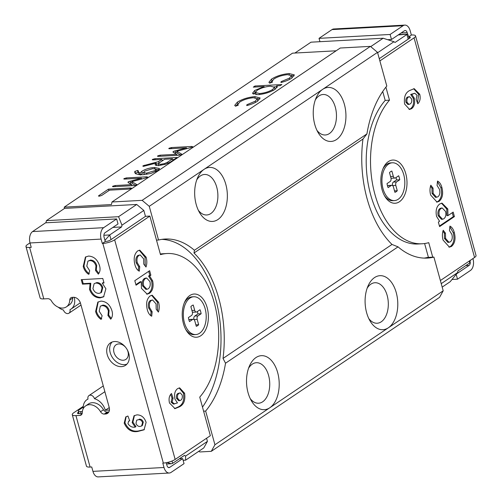 <?xml version="1.0" encoding="UTF-8"?>
<svg xmlns="http://www.w3.org/2000/svg" width="502" height="502" viewBox="0 0 502 502"><rect width="100%" height="100%" fill="white"/><g stroke="black" fill="none" stroke-linecap="round" stroke-linejoin="round"><path stroke-width="0.75" d="M405.779 173.661A21.636 13.052 -93.1 0 1 401.525 199.94A21.636 13.052 -93.1 0 1 384.839 196.332A21.636 13.052 -93.1 0 1 382.066 189.656A21.636 13.052 -93.1 0 1 383.296 168.063A21.636 13.052 -93.1 0 1 405.779 173.661M408.772 36.759L411.351 35.021L410.14 30.628A8.791 5.302 86.9 0 0 404.844 25.1A8.791 5.302 86.9 0 0 403.075 25.721L390.104 34.469L319.034 38.347L319.956 41.691M404.844 25.1L333.774 28.978A8.791 5.302 -93.1 0 0 332.004 29.599L319.034 38.347M472.928 258.58L473.053 259.032A8.791 5.302 86.9 0 1 470.481 270.434L457.51 279.187L456.18 274.343M452.001 279.488L457.51 279.187M443.824 218.778L442.532 219.255L439.294 215.703C438.572 212.371 439.137 209.968 441.001 208.474L442.262 208.004L445.569 211.467C446.303 214.85 445.72 217.284 443.824 218.778M407.066 102.282C406.601 99.798 407.078 98.047 408.496 97.043L409.488 96.66L411.552 98.944C412.042 101.36 411.577 103.017 410.159 103.933L408.973 104.403L407.066 102.282L405.986 102.339C405.522 99.854 405.999 98.11 407.417 97.099L408.496 97.043M387.663 39.696L391.491 39.489L404.461 30.741A3.382 2.039 -93.1 0 1 405.139 30.503A3.382 2.039 -93.1 0 1 407.178 32.624L407.586 34.117M390.104 34.469L391.491 39.489M441.001 208.474L439.921 208.537L441.183 208.06L442.262 208.004M442.532 219.255L441.453 219.318L438.221 215.76L439.294 215.703M438.221 215.76C437.493 212.434 438.064 210.024 439.921 208.537M408.973 104.403L407.894 104.46L405.986 102.339M407.417 97.099L409.488 96.66M470.28 262.408A3.382 2.039 -93.1 0 1 469.1 265.42L456.55 273.879M411.351 35.021L411.891 34.989A8.791 2.378 164.6 0 1 415.543 35.906A8.791 2.378 164.6 0 1 414.068 37.857L379.882 60.918M442.896 231.29L444.383 233.229L444.477 238.481L447.947 242.422L450.288 241.889C452.17 240.32 452.704 237.835 451.894 234.44L449.472 230.569L449.93 226.107C451.995 227.168 453.463 229.358 454.335 232.683L453.262 232.74C454.756 238.902 453.814 243.476 450.438 246.463L448.913 247.135M449.861 226.772L453.262 232.74M430.484 186.242L431.971 188.175L432.065 193.433L435.535 197.368L437.882 196.84C439.765 195.272 440.298 192.787 439.482 189.386L437.066 185.514L437.518 181.059C439.589 182.119 441.057 184.309 441.929 187.629L440.85 187.692C442.35 193.854 441.409 198.428 438.033 201.415L436.508 202.086M437.455 181.724L440.85 187.692M452.252 212.716L453.337 216.657L439.438 226.032M453.337 216.657L454.417 216.6L439.595 226.597L438.353 222.091L439.57 221.269L436.558 216.393C435.435 210.589 436.52 206.441 439.802 203.944L442.024 203.128L447.803 208.964L447.96 215.609L446.88 215.665L446.73 209.02L441.496 203.197M413.661 88.728L418.655 94.351L417.463 102.929M414.771 93.272L411.765 94.382L414.263 98.154C415.229 103.029 414.345 106.537 411.615 108.67L409.569 109.436L404.618 104.046C403.702 97.175 405.396 92.663 409.688 90.511L414.213 88.666L419.735 94.294C420.682 98.43 420.03 101.586 417.758 103.763L416.114 99.151L417.074 95.28L414.771 93.272L410.686 94.445L413.184 98.21C414.15 103.092 413.272 106.6 410.536 108.733L409.036 109.417M415.543 35.906L476.04 255.524A8.791 2.378 164.6 0 1 474.566 257.476L440.373 280.536M450.438 246.463L451.518 246.407L449.434 247.147L443.09 240.107C442.13 236.68 442.174 233.392 443.222 230.255L445.456 233.166L444.383 233.229M445.456 233.166L445.556 238.419L444.477 238.481M445.556 238.419L449.02 242.359M454.335 232.683C455.835 238.839 454.894 243.42 451.518 246.407M438.033 201.415L439.106 201.358L437.022 202.093L430.678 195.058C429.718 191.632 429.762 188.344 430.81 185.207L433.05 188.118L431.971 188.175M433.05 188.118L433.144 193.37L432.065 193.433M433.144 193.37L436.614 197.311M441.929 187.629C443.423 193.791 442.482 198.365 439.106 201.358M447.803 208.964L446.73 209.02M447.96 215.609L453.174 212.095L454.417 216.6M419.735 94.294L418.655 94.351M411.765 94.382L410.686 94.445M414.263 98.154L413.184 98.21M411.615 108.67L410.536 108.733M408.835 36.991L408.923 36.991A3.382 0.916 164.6 0 1 410.329 37.343A3.382 0.916 164.6 0 1 409.764 38.089L379.261 58.665M432.73 257.162L428.739 242.654A78.425 47.307 -93.1 0 1 422.207 243.771A78.425 47.307 -93.1 0 1 373.657 189.317A78.425 47.307 -93.1 0 1 389.489 100.174L385.906 87.153M382.725 91.489L385.185 100.406A78.425 47.307 86.9 0 0 369.346 189.549A78.425 47.307 86.9 0 0 417.902 244.003L422.207 243.771M389.489 100.174L385.185 100.406M424.61 243.539L428.426 257.394M58.27 307.205A13.523 10.147 -124 0 0 63.497 310.054A4.054 3.043 -124 0 0 67.745 313.593A4.054 3.043 -124 0 0 68.981 313.192A4.054 3.043 -124 0 0 69.954 309.703A13.523 10.147 -124 0 0 70.989 309.113A13.523 10.147 -124 0 0 74.196 297.316L74.24 297.316M368.801 318.601A20.281 12.236 86.9 0 0 377.165 323.238A20.281 12.236 86.9 0 0 381.244 321.807A20.281 12.236 86.9 0 0 387.902 298.841A20.281 12.236 86.9 0 0 374.95 282.733A20.281 12.236 86.9 0 0 370.871 284.157A20.281 12.236 86.9 0 0 367.144 288.248M198.717 451.336A2.705 2.027 -124 0 0 200.373 451.932L211.279 451.336L439.545 297.366L443.197 290.796L388.353 327.787A27.045 16.315 86.9 0 0 396.266 292.691A27.045 16.315 86.9 0 0 374.53 277.587A27.045 16.315 86.9 0 0 368.161 285.694A27.045 16.315 86.9 0 0 370.087 321.029A27.045 16.315 86.9 0 0 388.353 327.787L269.775 407.775A27.045 16.315 86.9 0 0 277.688 372.679A27.045 16.315 86.9 0 0 255.951 357.575A27.045 16.315 86.9 0 0 249.582 365.682A27.045 16.315 86.9 0 0 251.508 401.01A27.045 16.315 86.9 0 0 269.775 407.775L214.931 444.766L205.651 411.069L203.605 411.182M250.222 398.588A20.281 12.236 86.9 0 0 258.586 403.219A20.281 12.236 86.9 0 0 262.665 401.795A20.281 12.236 86.9 0 0 269.323 378.822A20.281 12.236 86.9 0 0 256.371 362.714A20.281 12.236 86.9 0 0 252.293 364.145A20.281 12.236 86.9 0 0 248.565 368.23M316.95 130.357A20.281 12.236 86.9 0 0 325.315 134.988A20.281 12.236 86.9 0 0 329.394 133.563A20.281 12.236 86.9 0 0 336.051 110.597A20.281 12.236 86.9 0 0 323.1 94.489A20.281 12.236 86.9 0 0 319.021 95.913A20.281 12.236 86.9 0 0 315.287 100.005M366.924 133.909L362.965 139.035L193.992 253.021L194.418 250.266L366.924 133.909A94.652 57.096 86.9 0 1 386.804 86.049L377.517 52.352L322.679 89.343A27.045 16.315 86.9 0 0 316.304 97.451A27.045 16.315 86.9 0 0 318.237 132.785A27.045 16.315 86.9 0 0 336.503 139.543A27.045 16.315 86.9 0 0 344.416 104.447A27.045 16.315 86.9 0 0 322.679 89.343L149.257 206.322L142.141 200.342L111.99 201.992L111.438 204.565L64.225 207.144L64.57 208.399L136.72 204.458L143.829 210.445L145.467 216.368M198.372 210.344A20.281 12.236 86.9 0 0 206.736 214.975A20.281 12.236 86.9 0 0 210.815 213.551A20.281 12.236 86.9 0 0 217.473 190.578A20.281 12.236 86.9 0 0 204.521 174.47A20.281 12.236 86.9 0 0 200.442 175.901A20.281 12.236 86.9 0 0 196.709 179.986M217.924 219.531A27.045 16.315 86.9 0 0 225.837 184.435A27.045 16.315 86.9 0 0 204.101 169.331A27.045 16.315 86.9 0 0 197.725 177.438A27.045 16.315 86.9 0 0 199.658 212.766A27.045 16.315 86.9 0 0 217.924 219.531M127.106 349.511A8.791 6.595 56 0 1 125.895 359.369A8.791 6.595 56 0 1 123.222 360.241A8.791 6.595 56 0 1 114.607 354.167A8.791 6.595 56 0 1 116.062 344.799A8.791 6.595 56 0 1 118.729 343.926A8.791 6.595 56 0 1 125.663 347.365M408.189 39.15L406.902 34.481L395.043 42.475L393.957 41.722L383.139 38.24L370.708 46.623M383.139 38.24L310.995 42.181L294.887 53.043M393.957 41.722L377.623 52.741M185.621 460.171L203.781 447.922L207.439 441.358L185.571 456.105L185.621 460.171L183.123 460.309M83.238 407.128L79.197 409.852A5.409 1.462 -15.4 0 0 78.287 411.05A5.409 1.462 -15.4 0 0 80.54 411.615L82.359 411.514M109.254 407.599L105.307 410.266L109.442 410.04M105.307 410.266A13.523 10.147 -124 0 0 94.47 398.701A4.054 3.043 -124 0 0 88.986 395.57A4.054 3.043 -124 0 0 88.007 399.059A13.523 10.147 -124 0 0 86.978 399.642A13.523 10.147 -124 0 0 83.269 408.597M211.279 451.336L214.931 444.766M206.579 438.24L207.439 441.358M336.145 50.79L292.49 53.174L64.225 207.144M377.517 52.352L370.407 46.372L340.256 48.016L111.99 201.992M443.197 290.796L433.916 257.093L427.453 257.451A94.652 57.096 86.9 0 1 424.14 258.11M136.544 184.874L133.89 185.596L113.364 186.719L112.787 186.211L115.096 185.545L131.712 184.636L128.029 182.533L128.173 181.824L141.451 178.172L124.659 179.088L124.082 178.593L126.397 177.915L146.766 176.804L147.387 177.344L144.896 178.179L131.775 181.649L136.111 184.127L136.544 184.874L136.789 184.498M112.467 186.581L112.787 186.211L112.931 186.725M128.029 182.533L128.173 181.824L128.43 182.759M123.768 178.957L124.082 178.593L124.226 179.101M147.726 176.955L147.387 177.344M170.373 162.052L165.422 164.286L158.914 165.497C156.63 165.654 155.356 165.384 155.093 164.681L156.147 163.119L143.534 166.338L143.101 165.76L158.544 161.613L161.813 159.41L153.166 159.881L152.57 159.372L154.93 158.707L177.131 157.49L170.373 162.052M142.832 166.137L143.101 165.76L143.258 166.338M152.25 159.743L152.57 159.372L152.715 159.887M254.79 96.616L260.118 97.94L257.557 101.166C254.934 102.948 251.333 104.429 246.746 105.596L246.884 104.73L255.261 101.216L257.244 98.743L253.341 97.727C247.988 98.273 243.451 99.716 239.718 102.069L237.76 104.573L238.249 105.2L235.532 106.211L234.698 105.395L237.327 102.182C242.115 99.164 247.938 97.313 254.79 96.616L255.098 97.733M288.995 73.543L294.323 74.867L291.762 78.092C289.139 79.874 285.538 81.355 280.951 82.523L281.089 81.657L289.466 78.143L291.455 75.67L287.546 74.654C282.193 75.2 277.656 76.649 273.923 78.996L271.965 81.5L272.46 82.127L269.737 83.137L268.909 82.322L271.532 79.109C276.32 76.091 282.143 74.24 288.995 73.543L289.303 74.66M253.309 87.128L254.972 86.005L281.892 84.537L280.229 85.654L276.589 85.855L277.292 86.626L275.102 89.331C270.264 92.255 264.516 94.043 257.859 94.683L252.487 93.316L254.69 90.473L264.121 86.539L253.309 87.128M181.542 154.516L178.888 155.243L158.368 156.36L157.791 155.852L160.094 155.187L176.717 154.283L173.027 152.175L173.171 151.472L186.449 147.82L169.663 148.736L169.086 148.234L171.402 147.563L191.77 146.452L192.385 146.992L189.894 147.826L176.773 151.297L181.115 153.775L181.542 154.516L181.793 154.139M157.465 156.222L157.791 155.852L157.929 156.367M173.027 152.175L173.171 151.472L173.428 152.401M168.766 148.605L169.086 148.234L169.224 148.743M192.73 146.597L192.385 146.992M150.795 173.472L142.97 174.721L139.255 174.677L135.634 173.748L134.793 172.65L134.781 171.496L137.479 170.485L138.213 170.736L138.527 172.13L140.045 173.14L141.727 171.389C145.254 169.136 149.489 167.837 154.44 167.492L159.504 168.503L157.979 170.416L150.795 173.472M139.048 174.012L138.226 171.584L139.048 174.012L139.989 174.734M101.699 195.454L99.308 196.188L98.838 195.623L108.445 189.141L130.633 187.93L131.254 188.438L128.888 189.103L109.543 190.158L101.699 195.454M98.455 196.05L98.838 195.623L98.994 196.2M131.574 188.074L131.254 188.438M45.933 222.794L46.416 220.648L64.57 208.399M370.407 46.372L142.141 200.342M194.418 250.266A94.652 57.096 86.9 0 0 165.076 239.034A94.652 57.096 86.9 0 0 158.538 240.025L149.257 206.322M362.965 139.035A94.652 57.096 86.9 0 0 391.999 244.455L223.026 358.434A94.652 57.096 86.9 0 0 193.992 253.021M391.999 244.455L398.036 246.852L225.53 363.216L223.026 358.434M398.036 246.852A94.652 57.096 86.9 0 0 427.378 258.084A94.652 57.096 86.9 0 0 433.916 257.093M205.651 411.069A94.652 57.096 86.9 0 0 225.53 363.216M156.492 240.138L158.538 240.025M470.349 260.318L469.816 262.885L457.956 270.879L457.56 272.636L441.233 283.655M202.482 407.116A94.652 57.096 86.9 0 0 216.764 303.189A94.652 57.096 86.9 0 0 161.851 239.366M103.883 235.262L109.718 234.942L121.572 226.942L121.967 225.191L143.829 210.445M185.571 456.105L184.485 455.345L172.632 463.346L171.282 463.741L166.965 462.562M281.302 82.441L281.089 81.657M289.779 79.272L289.466 78.143M291.976 77.942L291.455 75.67M269.693 83.112L271.958 81.06M272.021 80.872L271.532 79.109M291.323 75.4L294.09 75.953M255.248 87.022L254.972 86.005M274.274 86.859L276.828 86.72M277.06 87.568L276.589 85.855M253.234 94.15L255.204 92.355L254.69 90.473M264.316 87.241L264.121 86.539M259.754 94.514L259.49 93.56C264.61 93.065 269.009 91.69 272.699 89.45L274.468 87.204L270.346 86.193C265.244 86.67 260.845 88.045 257.143 90.316L255.468 92.531L256.152 94.715M275.008 89.387L274.468 87.204M273.006 90.555L272.699 89.45M255.468 92.531L259.49 93.56M247.097 105.514L246.884 104.73M255.574 102.345L255.261 101.216M257.771 101.015L257.244 98.743M235.488 106.186L237.753 104.134M237.81 103.945L237.327 102.182M257.118 98.474L259.885 99.026M160.389 156.254L160.094 155.187M177.005 155.344L176.717 154.283M174.426 152.978L175.612 152.608L175.091 150.725M175.612 152.608L177.037 152.244M186.688 148.674L186.449 147.82M171.69 148.623L171.402 147.563M191.977 147.211L191.77 146.452M180.444 154.98L177.294 153.179L176.773 151.297M181.347 154.635L181.115 153.775M156.254 165.415L156.605 165.152L156.084 163.269M156.605 165.152L156.147 163.119M144.658 166.087L144.425 165.246M156.436 164.167L158.325 163.683M158.958 163.094L158.544 161.613M162.221 160.891L161.813 159.41M155.218 159.768L154.93 158.707M162.039 160.226L163.313 160.157M172.776 159.642L174.05 159.573M158.839 165.742L158.325 163.859L160.634 164.323L164.518 163.596L167.492 162.234L172.55 158.82L164.656 159.253L158.707 163.263L158.362 163.966L158.789 165.503M160.904 165.302L160.634 164.323M172.958 160.307L172.55 158.82M167.812 163.407L167.492 162.234M164.756 164.48L164.518 163.596M135.283 173.479L134.781 171.496M135.302 173.378L135.044 171.195M135.565 173.077L138 172.368L137.479 170.485M138 172.368L138.728 172.619M140.491 174.759L140.045 173.14M140.566 175.022L142.248 173.272L141.727 171.389M142.248 173.272L143.66 172.412M154.779 168.716L154.44 167.492M156.084 169.337L158.99 169.62M155.607 171.753L155.262 170.485L155.777 169.023L152.702 168.666L144.72 171.132L143.679 172.493L144.35 174.621M143.679 172.493L146.471 173.184L155.262 170.485M146.785 174.32L146.471 173.184M156.618 171.264L155.777 169.023M115.391 186.606L115.096 185.545M132.007 185.696L131.712 184.636M129.428 183.33L130.608 182.96L130.093 181.078M130.608 182.96L132.032 182.596M141.689 179.026L141.451 178.172M126.692 178.982L126.397 177.915M146.979 177.57L146.766 176.804M135.446 185.332L132.29 183.531L131.775 181.649M136.349 184.987L136.111 184.127M108.852 190.628L108.445 189.141M130.84 188.677L130.633 187.93M457.56 272.636L450.2 281.704L442.18 287.113M46.416 220.648L118.56 216.707L136.72 204.458M118.56 216.707L121.967 225.191M104.874 391.685L94.47 398.701M112.881 227.419L121.572 226.942M398.212 34.952L407.737 34.111L409.237 38.447M111.005 239.617L109.718 234.942L104.956 240.351M383.007 188.689A18.932 11.42 86.9 0 0 394.415 200.593A18.932 11.42 86.9 0 0 403.759 174.69A18.932 11.42 86.9 0 0 392.351 162.786A18.932 11.42 86.9 0 0 383.007 188.689M384.325 195.422A18.932 11.42 86.9 0 0 392.802 200.681L394.415 200.593M392.351 162.786L390.738 162.874A18.932 11.42 86.9 0 0 386.929 164.21A18.932 11.42 86.9 0 0 382.882 169.023M388.128 187.616A10.818 6.526 -93.1 0 1 387.456 185.69A10.818 6.526 -93.1 0 1 387.023 183.6L390.161 181.479A2.705 1.631 86.9 0 0 390.951 177.972L389.489 172.65A10.818 6.526 -93.1 0 1 391.861 171.05L393.323 176.371A2.705 1.631 86.9 0 0 394.955 178.072A2.705 1.631 86.9 0 0 395.501 177.884L398.638 175.763A10.818 6.526 -93.1 0 1 399.743 179.779L396.605 181.9A2.705 1.631 86.9 0 0 395.814 185.407L397.277 190.729A10.818 6.526 -93.1 0 1 394.905 192.329L393.442 187.008A2.705 1.631 86.9 0 0 391.811 185.307A2.705 1.631 86.9 0 0 391.265 185.495L388.128 187.616M391.811 185.307L388.579 185.483A2.705 1.631 86.9 0 0 388.04 185.671L391.265 185.495M396.605 181.9L393.373 182.075A2.705 1.631 86.9 0 0 392.577 185.571M393.373 182.075L396.517 179.954A10.818 6.526 86.9 0 0 395.99 177.551M390.958 177.984A2.705 1.631 86.9 0 0 391.723 178.248L394.955 178.072M387.544 186.004L388.04 185.671M397.277 190.729L394.509 190.879M396.517 179.954L399.743 179.779M114.556 341.536A13.523 10.147 -124 0 0 110.453 342.872A13.523 10.147 -124 0 0 108.206 357.286A13.523 10.147 -124 0 0 121.471 366.636A13.523 10.147 -124 0 0 125.575 365.293A13.523 10.147 -124 0 0 127.822 350.885A13.523 10.147 -124 0 0 114.556 341.536M126.937 364.119A13.523 10.147 56 0 1 124.433 364.634A13.523 10.147 56 0 1 111.708 356.351A13.523 10.147 56 0 1 112.053 342.05M183.443 323.633A21.636 13.052 -93.1 0 1 184.673 302.041A21.636 13.052 -93.1 0 1 207.163 307.638A21.636 13.052 -93.1 0 1 202.902 333.918A21.636 13.052 -93.1 0 1 186.217 330.303A21.636 13.052 -93.1 0 1 183.443 323.633M66.402 306.854L69.37 304.858A12.167 9.13 -124 0 0 72.734 298.031L69.772 300.033A12.167 9.13 56 0 1 66.402 306.854A12.167 9.13 56 0 1 62.706 308.065A12.167 9.13 56 0 1 51.499 301.031A4.054 3.043 56 0 0 47.759 298.69L43.793 298.903A8.791 2.378 164.6 0 1 40.135 297.987L25.96 246.532A8.791 2.378 -15.4 0 0 29.618 247.448L31.231 247.36L30.026 242.968A8.791 5.302 -93.1 0 1 32.592 231.566L45.563 222.813L116.633 218.935L118.02 223.955L105.05 232.702A3.382 2.039 -93.1 0 0 104.058 237.088L105.269 241.481L102.301 243.483L101.097 239.09L30.026 242.968M142.549 422.659L141.614 425.991L140.02 426.455C138.106 426.518 136.764 425.458 135.992 423.28L136.695 420.187L138.439 419.685C140.365 419.496 141.733 420.488 142.549 422.659L143.29 422.157L142.361 425.489L141.614 425.991M96.102 283.078C98.95 283.134 100.933 284.778 102.044 288.01L100.795 292.817L98.925 293.381C96.083 293.331 94.087 291.706 92.933 288.506L94.131 283.68L96.842 282.582C99.691 282.632 101.674 284.276 102.784 287.508L102.044 288.01M136.695 420.187L138.439 419.685M139.179 419.183C141.106 418.994 142.474 419.992 143.29 422.157M94.131 283.68L96.842 282.582M102.784 287.508L101.536 292.315L100.795 292.817M129.623 420.576L128.568 421.253L127.972 423.669C129.836 426.474 132.252 427.616 135.22 427.108L135.96 426.606L132.904 422.1L134.429 415.512M144.388 429.561L138.426 430.98C132.415 431.94 127.916 429.172 124.935 422.678L126.134 416.685M102.245 283.072L105.897 288.788L103.6 296.839L100.105 297.887C95.192 297.805 91.684 295.025 89.569 289.541L90.059 283.737L82.479 284.151L81.242 279.645L102.778 278.472L104.021 282.977L102.245 283.072L103.895 282.519M82.108 279.601L83.225 283.649L90.799 283.235L90.31 289.039C92.424 294.523 95.932 297.303 100.846 297.385L103.97 296.563M98.888 273.408L96.277 270.007L96.704 265.433C95.6 261.981 93.535 260.193 90.517 260.061L87.913 261.14L86.783 266.179L89.714 270.735L88.616 274.343C85.873 272.391 84.072 269.769 83.219 266.468L83.96 265.966L85.804 256.823M89.356 273.841C86.614 271.896 84.813 269.267 83.96 265.966M111.3 318.456L108.689 315.055L109.11 310.481C108.005 307.029 105.947 305.241 102.929 305.109L100.325 306.189L99.189 311.234L102.126 315.783L101.027 319.391C98.285 317.44 96.484 314.817 95.625 311.516L96.365 311.02L98.216 301.871M101.768 318.895C99.026 316.944 97.225 314.315 96.365 311.02M25.96 246.532A8.791 2.378 -15.4 0 1 27.434 244.581L29.994 242.861M92.939 471.372L164.01 467.494A8.791 5.302 86.9 0 0 169.306 473.022L98.235 476.9A8.791 5.302 -93.1 0 1 92.939 471.372L91.728 466.979L90.109 467.067A8.791 2.378 164.6 0 1 86.457 466.151L72.282 414.702A8.791 2.378 -15.4 0 1 73.756 412.751L83.288 406.319M169.306 473.022A8.791 5.302 86.9 0 0 171.069 472.401L184.039 463.653L182.659 458.633L169.689 467.381A3.382 2.039 -93.1 0 1 169.011 467.619A3.382 2.039 -93.1 0 1 166.971 465.492L166.206 462.712M101.097 239.09A8.791 5.302 86.9 0 1 103.663 227.682L116.633 218.935M145.398 278.516L146.691 278.039L149.929 281.597C150.65 284.923 150.085 287.332 148.222 288.819L146.96 289.29L143.66 285.826C142.926 282.444 143.503 280.009 145.398 278.516L144.319 278.579L145.618 278.095L146.691 278.039M182.163 395.011C182.621 397.502 182.144 399.247 180.726 400.257L179.735 400.64L177.67 398.35C177.181 395.94 177.645 394.277 179.063 393.367L180.249 392.89L182.163 395.011M179.352 458.815L182.659 458.633M138.426 430.98L137.686 431.482C131.675 432.442 127.175 429.674 124.195 423.18L124.935 422.678M124.195 423.18L125.764 416.917L127.922 416.014L129.711 420.814L128.568 421.253M135.22 427.108L132.164 422.602L132.904 422.1M132.164 422.602L134.04 415.744L136.933 414.865C141.319 414.89 144.381 417.388 146.113 422.364L144.036 429.825L137.686 431.482M100.105 297.887L100.846 297.385M89.569 289.541L90.31 289.039M90.059 283.737L90.799 283.235M82.479 284.151L83.225 283.649M83.219 266.468L85.409 257.068L88.559 256.058C93.893 256.415 97.551 259.634 99.547 265.715C100.507 269.147 100.099 271.958 98.329 274.142L95.537 270.503L96.277 270.007M95.537 270.503L95.957 265.928L96.704 265.433M95.957 265.928C94.859 262.477 92.795 260.689 89.776 260.563L90.517 260.061M89.776 260.563L87.913 261.14M95.625 311.516L97.821 302.116L100.965 301.106C106.298 301.47 109.963 304.689 111.952 310.763C112.919 314.202 112.511 317.007 110.735 319.19L107.949 315.557L108.689 315.055M107.949 315.557L108.369 310.983L109.11 310.481M108.369 310.983C107.265 307.531 105.207 305.743 102.188 305.611L102.929 305.109M102.188 305.611L100.325 306.189M72.282 414.702A8.791 2.378 -15.4 0 0 75.94 415.618L90.109 467.067M146.96 289.29L145.887 289.353L142.581 285.883L143.66 285.826M142.581 285.883C141.846 282.507 142.424 280.072 144.319 278.579M177.67 398.35L176.597 398.412C176.102 395.996 176.566 394.334 177.984 393.424L179.063 393.367M177.984 393.424L180.249 392.89M179.735 400.64L178.656 400.696L176.597 398.412M82.171 413.435L78.902 413.617A3.382 0.916 164.6 0 1 77.496 413.265A3.382 0.916 164.6 0 1 78.067 412.512L78.594 412.155M69.772 300.033A4.054 3.043 56 0 1 70.895 297.761A4.054 3.043 56 0 1 72.125 297.36L73.405 297.284A6.758 5.07 56 0 1 80.515 303.271L109.21 407.429A6.758 5.07 56 0 1 107.604 413.328A6.758 5.07 56 0 1 105.552 413.999L104.272 414.068A4.054 3.043 56 0 1 100.538 411.728L103.5 409.726A12.167 9.13 -124 0 0 88.597 403.903L85.635 405.898A12.167 9.13 56 0 1 100.538 411.728M81.977 414.006L79.906 415.399A4.054 3.043 56 0 0 81.142 414.997A4.054 3.043 56 0 0 82.265 412.726A12.167 9.13 56 0 1 85.635 405.898M79.906 415.399L75.94 415.618M164.01 467.494L162.799 463.101L163.338 463.07A8.791 2.378 -15.4 0 0 175.154 459.437L210.357 435.692L199.733 397.126A78.425 47.307 -93.1 0 0 215.565 307.983A78.425 47.307 -93.1 0 0 167.015 253.523A78.425 47.307 -93.1 0 0 160.489 254.646L149.86 216.073L145.555 216.312L110.352 240.056A3.382 0.916 164.6 0 1 105.809 241.449L105.269 241.481M149.86 216.073L114.657 239.818A8.791 2.378 -15.4 0 1 102.841 243.451L102.301 243.483M139.23 250.222L145.059 257.244L145.254 266.066M140.202 254.934L138.935 255.405C137.052 256.974 136.519 259.459 137.328 262.86L139.751 266.731L139.292 271.187C137.228 270.126 135.76 267.936 134.887 264.617C133.388 258.455 134.329 253.88 137.705 250.887L139.788 250.153L146.132 257.187C147.092 260.613 147.055 263.901 146.007 267.039L143.767 264.127L143.672 258.875L140.202 254.934L137.855 255.462C135.973 257.037 135.44 259.521 136.255 262.916L138.671 266.788L138.282 270.578M151.642 295.27L157.465 302.298L157.659 311.114M152.608 299.983L151.34 300.453C149.458 302.028 148.925 304.513 149.74 307.908L152.156 311.78L151.704 316.235C149.634 315.174 148.165 312.984 147.293 309.665C145.8 303.503 146.741 298.928 150.117 295.942L152.2 295.201L158.544 302.235C159.504 305.668 159.46 308.95 158.412 312.093L156.172 309.176L156.078 303.923L152.608 299.983L150.267 300.516C148.385 302.085 147.852 304.57 148.661 307.964L151.083 311.836L150.694 315.632M146.653 294.159L148.347 293.413C151.629 290.915 152.708 286.767 151.591 280.963L148.573 276.087L149.797 275.265L148.711 271.325M135.898 284.64L140.19 281.748L141.263 281.685L136.048 285.205L134.806 280.7L149.634 270.703L150.87 275.203L149.797 275.265M170.686 394.421L172.029 398.205L171.069 402.077L173.372 404.085L177.457 402.911L174.96 399.146C173.993 394.265 174.878 390.757 177.608 388.623L179.653 387.858L184.604 393.248L183.525 393.304C184.441 400.182 182.753 404.694 178.461 406.84L174.483 408.628M179.114 387.939L183.525 393.304M72.734 298.031A4.054 3.043 56 0 1 72.828 297.316M108.846 411.966A6.758 5.07 56 0 1 108.514 411.998L107.24 412.067A4.054 3.043 56 0 1 103.5 409.726M146.132 257.187L145.059 257.244M138.935 255.405L137.855 255.462M137.328 262.86L136.255 262.916M139.751 266.731L138.671 266.788M158.544 302.235L157.465 302.298M151.34 300.453L150.267 300.516M149.74 307.908L148.661 307.964M152.156 311.78L151.083 311.836M150.87 275.203L149.652 276.031L148.573 276.087M149.652 276.031L152.664 280.907L151.591 280.963M152.664 280.907C153.788 286.711 152.702 290.859 149.427 293.35L148.347 293.413M149.427 293.35L147.199 294.166L141.42 288.33L141.263 281.685M178.461 406.84L179.534 406.783L175.01 408.628L169.488 402.999C168.54 398.864 169.199 395.708 171.464 393.53L173.108 398.142L172.029 398.205M173.108 398.142L172.148 402.02L171.069 402.077M172.148 402.02L174.451 404.028M184.604 393.248C185.52 400.119 183.826 404.631 179.534 406.783M167.015 253.523L162.704 253.761A78.425 47.307 86.9 0 0 160.307 253.993M184.391 322.667A18.932 11.42 86.9 0 0 195.799 334.564A18.932 11.42 86.9 0 0 205.142 308.667A18.932 11.42 86.9 0 0 193.734 296.764A18.932 11.42 86.9 0 0 184.391 322.667M185.709 329.394A18.932 11.42 86.9 0 0 194.18 334.658L195.799 334.564M193.734 296.764L192.115 296.851A18.932 11.42 86.9 0 0 188.306 298.182A18.932 11.42 86.9 0 0 184.265 303.001M189.505 321.594A10.818 6.526 -93.1 0 1 188.834 319.667A10.818 6.526 -93.1 0 1 188.401 317.578L191.544 315.457A2.705 1.631 86.9 0 0 192.335 311.949A2.705 1.631 86.9 0 0 193.107 312.225L196.332 312.049A2.705 1.631 86.9 0 0 196.878 311.855L200.022 309.74A10.818 6.526 -93.1 0 1 201.126 313.756L197.983 315.871A2.705 1.631 86.9 0 0 197.192 319.385L198.66 324.7A10.818 6.526 -93.1 0 1 196.288 326.3L194.82 320.985A2.705 1.631 86.9 0 0 193.195 319.285A2.705 1.631 86.9 0 0 192.649 319.473L189.505 321.594M193.195 319.285L189.963 319.46A2.705 1.631 86.9 0 0 189.417 319.648L192.649 319.473M197.983 315.871L194.757 316.053A2.705 1.631 86.9 0 0 193.96 319.548M194.757 316.053L197.895 313.932A10.818 6.526 86.9 0 0 197.374 311.522M188.928 319.981L189.417 319.648M198.66 324.7L195.887 324.857M192.335 311.949L190.867 306.628A10.818 6.526 -93.1 0 1 193.239 305.028L194.707 310.349A2.705 1.631 86.9 0 0 196.332 312.049M197.895 313.932L201.126 313.756M332.004 29.599L403.075 25.721M469.1 265.42L465.793 265.596M401.173 32.956L407.178 32.624M474.566 257.476L414.068 37.857M409.312 38.397L408.923 36.991M80.54 411.615L81.054 413.497M469.816 262.885L469.301 261.021M171.991 461.043L172.632 463.346M393.323 176.371L390.556 176.522M392.595 185.583L395.814 185.407M103.663 227.682L32.592 231.566M29.618 247.448L43.793 298.903M78.067 412.512L78.368 413.617M168.308 467.456L169.689 467.381M102.841 243.451L163.338 463.07M108.514 411.998L105.552 413.999M107.24 412.067L104.272 414.068M114.657 239.818L175.154 459.437M194.707 310.349L191.933 310.5M193.979 319.561L197.192 319.385M271.965 81.5L272.172 82.234M237.76 104.573L237.961 105.307M87.988 398.958L86.978 399.642M103.28 385.925L88.986 395.57M80.37 302.788L70.989 309.113M81.017 305.072L68.981 313.192M407.737 34.111L398.726 34.607M171.282 463.741L166.557 463.999M78.287 411.05L78.996 413.61"/></g></svg>
